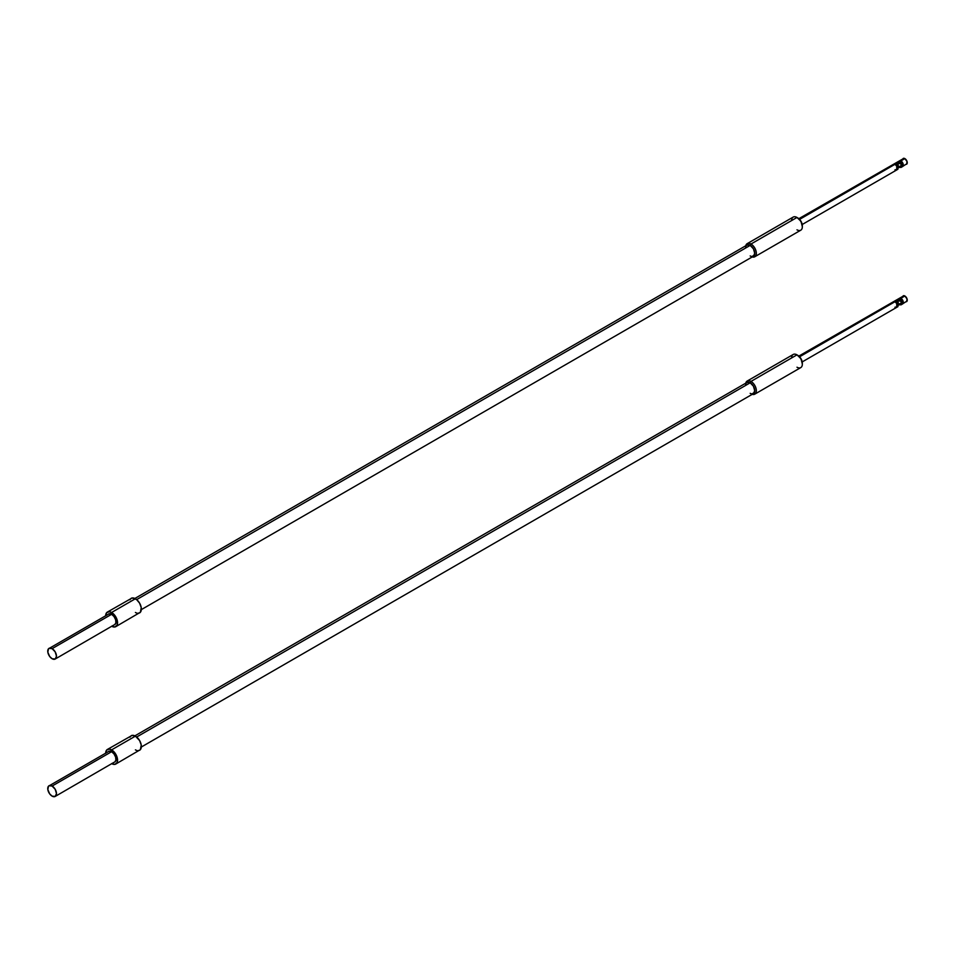 <?xml version="1.0" encoding="UTF-8"?>
<svg xmlns="http://www.w3.org/2000/svg" width="955" height="955" viewBox="0 0 955 955"><rect width="100%" height="100%" fill="white"/><g stroke="black" fill="none" stroke-linecap="round" stroke-linejoin="round"><path stroke-width="1.43" d="M898.631 304.788L901.078 304.824L898.631 304.788M900.458 304.215L899.3 304.669L900.458 304.215M894.954 307.224L897.724 306.758A3.366 1.946 -120 0 0 897.831 306.71A3.366 1.946 -120 0 0 897.927 306.639L896.745 307.331A3.366 1.946 -120 0 0 896.745 303.69L897.927 303.01A3.366 1.946 -120 0 0 897.724 302.64L896.53 303.332A3.366 1.946 -120 0 0 894.954 301.732L904.874 296.002L907.071 298.975L906.558 301.673A3.366 1.946 -120 0 0 907.071 298.975A3.366 1.946 -120 0 0 904.874 296.002L900.899 298.294A3.366 1.946 60 0 1 902.475 299.894L901.078 300.706L901.496 304.585L902.475 304.012M900.458 301.303L899.3 300.861L900.458 301.303M898.631 300.741L897.927 300.706L898.631 300.741M896.53 307.45L897.724 306.758A3.366 1.946 -120 0 0 897.927 306.639L897.927 303.01A3.366 1.946 -120 0 0 897.724 302.64L896.53 303.332L894.954 301.732L900.899 298.294L902.475 299.894L900.899 298.294L897.927 300.706L900.899 298.987L902.475 299.894L897.927 300.706L901.496 300.944L901.078 304.824L902.69 303.893L901.078 304.824M902.69 300.252A3.366 1.946 60 0 1 902.69 303.893L902.69 300.252L901.496 300.944L902.69 300.252L902.69 303.893L902.69 300.252M894.954 301.732L799.586 356.788L894.954 301.732M802.319 363.652A6.446 3.725 -120 0 0 802.343 363.21A6.446 3.725 -120 0 0 797.783 355.32L796.983 354.854L750.976 381.415A7.568 4.369 60 0 1 755.918 388.088A7.568 4.369 60 0 1 754.76 394.164A7.568 4.369 60 0 1 752.218 394.331A7.568 4.369 -120 0 0 756.3 389.95A7.568 4.369 -120 0 0 750.976 381.415L750.188 382.8A6.446 3.725 60 0 1 754.748 390.69A6.446 3.725 60 0 1 750.188 393.329L751.072 393.747L750.188 393.329M754.76 394.164L800.768 367.603A7.568 4.369 -120 0 0 801.937 361.527A7.568 4.369 -120 0 0 796.983 354.854A7.568 4.369 60 0 1 802.343 364.13A7.568 4.369 60 0 1 796.983 367.221M745.628 385.426A6.446 3.725 60 0 1 750.188 382.8A6.446 3.725 -120 0 1 754.402 388.482A6.446 3.725 -120 0 1 753.411 393.651L751.931 393.938L754.402 392.505L754.653 389.616L753.411 386.202L750.188 382.8L750.976 381.415A7.568 4.369 -120 0 0 745.771 383.158A7.568 4.369 60 0 1 747.192 381.045A7.568 4.369 60 0 1 750.976 381.415L796.983 354.854L801.006 358.722L802.343 364.13M900.899 303.105L897.927 304.824L900.899 303.105M897.724 302.64L896.148 301.732L897.724 302.64M895.492 302.114L896.148 301.732L895.492 302.114M897.927 303.01L897.927 306.639L896.745 307.331L896.745 303.69L897.927 303.01M899.121 304.824L897.927 305.505L899.121 304.824M897.927 300.706L896.661 302.031A2.519 1.456 -60 0 1 897.927 300.706M791.635 357.946A7.568 4.369 60 0 1 796.983 354.854A7.568 4.369 -120 0 0 793.199 354.484L747.192 381.045M141.328 747.025L753.411 393.651L754.748 390.69L753.411 386.202L750.188 382.8L136.661 737.009L750.188 382.8L746.953 382.478L134.882 735.851M904.874 296.002A3.366 1.946 -120 0 0 903.191 295.835L904.874 296.002M902.666 296.432L798.846 356.084M901.293 304.705L905.782 301.816M111.604 751.704L52.107 786.049A6.172 3.557 60 0 1 56.142 791.492A6.172 3.557 60 0 1 55.199 796.434A6.172 3.557 60 0 1 52.107 796.124A6.172 3.557 60 0 1 48.084 790.692A6.172 3.557 60 0 1 49.027 785.75A6.172 3.557 60 0 1 52.107 786.049L111.604 751.704L114.027 753.949L115.639 757.136L115.889 760.192L114.696 762.078A6.172 3.557 -120 0 0 115.639 757.136A6.172 3.557 -120 0 0 111.604 751.704A6.172 3.557 -120 0 0 108.524 751.394L111.604 751.704M137.687 750.666L139.609 750.284A8.416 4.859 -120 0 0 140.898 743.551A8.416 4.859 -120 0 0 135.407 736.126L111.604 749.866A8.416 4.859 60 0 1 117.107 757.279A8.416 4.859 60 0 1 115.818 764.024A8.416 4.859 60 0 1 111.831 763.737M750.188 382.8A6.446 3.725 -120 0 0 746.953 382.478L750.188 382.8M105.659 753.053A8.416 4.859 60 0 1 107.402 749.448A8.416 4.859 60 0 1 111.604 749.866L135.407 736.126A8.416 4.859 -120 0 0 131.193 735.72L129.904 737.2M111.604 763.606L114.91 764.358L117.107 762.544L117.441 758.771L115.818 754.307L112.774 750.678L109.336 749.078L106.662 750.069L105.659 753.304M107.975 751.848L48.49 786.192L47.834 789.606L49.684 793.88L52.107 796.124L55.199 796.434L56.476 793.605L55.199 789.308L52.107 786.049L49.027 785.75M55.199 796.434L114.027 762.329M135.407 749.866L136.565 750.403M115.818 764.024L140.349 749.675L141.245 745.031L139.609 740.567L135.407 736.126L132.1 735.386L107.402 749.448M898.631 167.388L901.078 167.423L898.631 167.388M900.458 166.827L899.3 167.268L900.458 166.827M894.954 169.835L897.724 169.369A3.366 1.946 -120 0 0 897.831 169.31A3.366 1.946 -120 0 0 897.927 169.238L896.745 169.93A3.366 1.946 -120 0 0 896.745 166.289L897.927 165.609A3.366 1.946 -120 0 0 897.724 165.239L896.53 165.931A3.366 1.946 -120 0 0 894.954 164.332L904.874 158.614L907.071 161.574L906.558 164.272A3.366 1.946 -120 0 0 907.071 161.574A3.366 1.946 -120 0 0 904.874 158.614L900.899 160.894A3.366 1.946 60 0 1 902.475 162.493L901.078 163.305L901.496 167.185L902.475 166.612M900.458 163.902L899.3 163.46L900.458 163.902M898.631 163.341L897.927 163.305L898.631 163.341M896.53 170.05L897.724 169.369A3.366 1.946 -120 0 0 897.927 169.238L897.927 165.609A3.366 1.946 -120 0 0 897.724 165.239L896.53 165.931L894.954 164.332L900.899 160.894L902.475 162.493L900.899 160.894L897.927 163.305L900.899 161.586L902.475 162.493L897.927 163.305L901.496 163.544L901.078 167.423L902.69 166.492L901.078 167.423M902.69 162.863A3.366 1.946 60 0 1 902.69 166.492L902.69 162.863L901.496 163.544L902.69 162.863L902.69 166.492L902.69 162.863M894.954 164.332L799.586 219.387L894.954 164.332M802.319 226.251A6.446 3.725 -120 0 0 802.343 225.822A6.446 3.725 -120 0 0 797.783 217.919L796.983 217.465L750.976 244.026A7.568 4.369 60 0 1 755.918 250.699A7.568 4.369 60 0 1 754.76 256.764A7.568 4.369 60 0 1 752.218 256.943A7.568 4.369 -120 0 0 756.3 252.55A7.568 4.369 -120 0 0 750.976 244.026L750.188 245.399A6.446 3.725 60 0 1 754.748 253.302A6.446 3.725 60 0 1 750.188 255.928L751.072 256.346L750.188 255.928M754.76 256.764L800.768 230.203A7.568 4.369 -120 0 0 801.937 224.138A7.568 4.369 -120 0 0 796.983 217.465A7.568 4.369 60 0 1 802.343 226.729A7.568 4.369 60 0 1 796.983 229.821M745.628 248.025A6.446 3.725 60 0 1 750.188 245.399A6.446 3.725 -120 0 1 754.402 251.081A6.446 3.725 -120 0 1 753.411 256.25L751.931 256.537L754.402 255.116L754.653 252.216L753.411 248.801L750.188 245.399L750.976 244.026A7.568 4.369 -120 0 0 745.771 245.769A7.568 4.369 60 0 1 747.192 243.644A7.568 4.369 60 0 1 750.976 244.026L796.983 217.465L801.006 221.321L802.343 226.729M900.899 165.704L897.927 167.423L900.899 165.704M897.724 165.239L896.148 164.332L897.724 165.239M895.492 164.714L896.148 164.332L895.492 164.714M897.927 165.609L897.927 169.238L896.745 169.93L896.745 166.289L897.927 165.609M899.121 167.423L897.927 168.116L899.121 167.423M897.927 163.305L896.661 164.63A2.519 1.456 -60 0 1 897.927 163.305M791.635 220.557A7.568 4.369 60 0 1 796.983 217.465A7.568 4.369 -120 0 0 793.199 217.083L747.192 243.644M141.328 609.624L753.411 256.25L754.748 253.302L753.411 248.801L750.188 245.399L136.661 599.609L750.188 245.399L746.953 245.077L134.882 598.463M904.874 158.614A3.366 1.946 -120 0 0 903.191 158.446L904.874 158.614M902.666 159.031L798.846 218.683M901.293 167.304L905.782 164.427M111.604 614.304L52.107 648.648A6.172 3.557 60 0 1 56.142 654.091A6.172 3.557 60 0 1 55.199 659.034A6.172 3.557 60 0 1 52.107 658.735A6.172 3.557 60 0 1 48.084 653.292A6.172 3.557 60 0 1 49.027 648.35A6.172 3.557 60 0 1 52.107 648.648L111.604 614.304L114.027 616.548L115.639 619.747L115.889 622.791L114.696 624.689A6.172 3.557 -120 0 0 115.639 619.747A6.172 3.557 -120 0 0 111.604 614.304A6.172 3.557 -120 0 0 108.524 613.993L111.604 614.304M137.687 613.265L139.609 612.895A8.416 4.859 -120 0 0 140.898 606.15A8.416 4.859 -120 0 0 135.407 598.737L111.604 612.477A8.416 4.859 60 0 1 117.107 619.89A8.416 4.859 60 0 1 115.818 626.635A8.416 4.859 60 0 1 111.831 626.337M750.188 245.399A6.446 3.725 -120 0 0 746.953 245.077L750.188 245.399M105.659 615.653A8.416 4.859 60 0 1 107.402 612.06A8.416 4.859 60 0 1 111.604 612.477L135.407 598.737A8.416 4.859 -120 0 0 131.193 598.319L129.904 599.8M111.604 626.217L114.91 626.958L117.107 625.143L117.441 621.371L115.818 616.918L112.774 613.277L109.336 611.678L106.662 612.668L105.659 615.903M107.975 614.447L48.49 648.803L47.834 652.205L49.684 656.479L52.107 658.735L55.199 659.034L56.476 656.216L55.199 651.907L52.107 648.648L49.027 648.35M55.199 659.034L114.027 624.928M135.407 612.477L136.565 613.014M115.818 626.635L140.349 612.274L141.245 607.631L139.609 603.178L136.565 599.537L132.1 597.985L107.402 612.06M897.139 300.24L898.321 302.986L897.139 304.37L898.321 302.986L897.139 300.24M897.139 162.839L898.321 165.597L897.139 166.97L898.321 165.597L897.139 162.839M897.831 306.71L802.212 361.909M796.983 354.854L797.783 355.32M897.831 169.31L802.212 224.509M796.983 217.465L797.783 217.919M897.796 304.394L898.392 300.121M897.796 167.006L898.392 162.72"/></g></svg>
